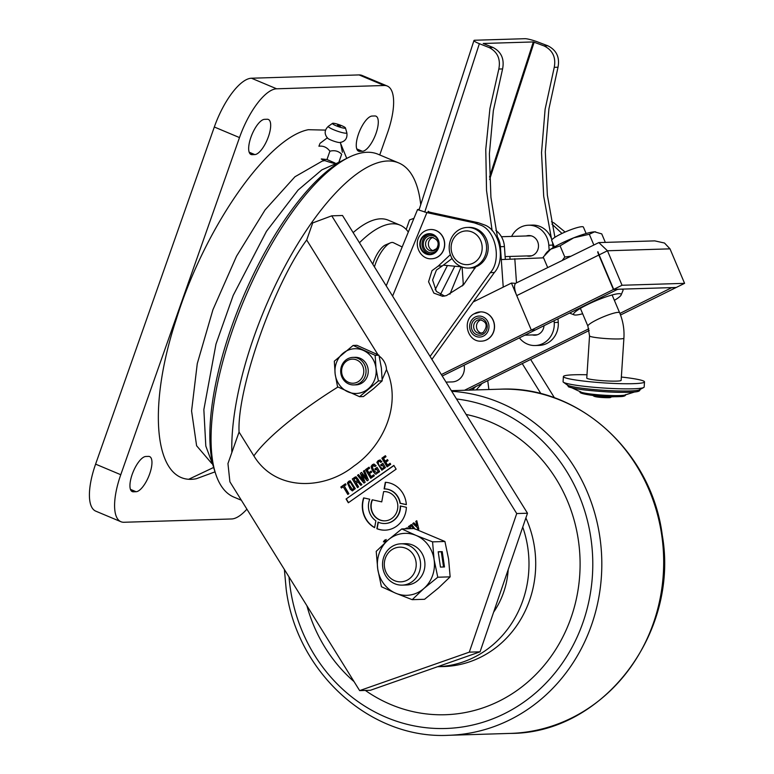 <?xml version="1.0" encoding="UTF-8"?>
<svg xmlns="http://www.w3.org/2000/svg" width="774" height="774" viewBox="0 0 774 774"><rect width="100%" height="100%" fill="white"/><g stroke="black" fill="none" stroke-linecap="round" stroke-linejoin="round"><path stroke-width="1.16" d="M394.566 580.674A17.347 15.964 88.2 0 1 385.346 558.238A17.347 15.964 88.2 0 1 405.953 548.34A17.347 15.964 88.2 0 1 415.174 570.777A17.347 15.964 88.2 0 1 394.566 580.674M394.769 583.731A20.666 19.021 88.2 0 1 382.801 560.957A20.666 19.021 88.2 0 1 400.922 543.812A20.666 19.021 88.2 0 1 408.343 545.206A20.666 19.021 88.2 0 1 420.321 567.981A20.666 19.021 88.2 0 1 402.19 585.125A20.666 19.021 88.2 0 1 394.769 583.731M400.922 543.812L405.276 543.677A20.666 19.021 88.2 0 1 412.697 545.07A20.666 19.021 88.2 0 1 424.674 567.845A20.666 19.021 88.2 0 1 406.543 584.989L402.19 585.125M412.203 599.666L423.91 588.482L437.774 577.23L434.088 559.583L432.56 541.868L416.083 535.434A30.999 28.532 88.2 0 1 434.088 559.583A30.999 28.532 88.2 0 1 423.91 588.482A30.999 28.532 88.2 0 1 395.737 593.232A30.999 28.532 88.2 0 1 377.741 569.084A30.999 28.532 88.2 0 1 387.909 540.184A30.999 28.532 88.2 0 1 416.083 535.434L401.774 528.932L414.138 528.555L444.924 541.49L448.61 559.138L450.139 576.853L438.432 588.037L424.568 599.289L412.203 599.666L395.737 593.232L381.427 586.731L377.741 569.084L376.212 551.369L387.909 540.184L401.774 528.932M437.774 577.23L450.139 576.853M438.2 551.765L440.454 567.081L444.489 566.955L442.235 551.639L438.2 551.765M432.56 541.868L444.924 541.49M443.531 566.984L441.296 551.804L438.219 551.901M441.296 551.804L442.235 551.639M352.944 357.394L355.15 357.327A13.777 12.684 88.2 0 1 368.134 369.295A13.777 12.684 88.2 0 1 355.992 384.862L353.795 384.93A13.777 12.684 88.2 0 1 343.82 380.169A13.777 12.684 88.2 0 1 341.74 365.609A13.777 12.684 88.2 0 1 352.944 357.394A13.777 12.684 88.2 0 1 362.919 362.145A13.777 12.684 88.2 0 1 364.999 376.706A13.777 12.684 88.2 0 1 353.795 384.93M382.201 380.837L381.369 367.998L378.97 355.218L375.148 355.334L353.118 345.446L334.32 361.177L335.152 374.016A22.388 20.608 88.2 0 1 342.94 353.341A22.388 20.608 88.2 0 1 363.354 350.409A22.388 20.608 88.2 0 1 375.99 368.163A22.388 20.608 88.2 0 1 368.201 388.848A22.388 20.608 88.2 0 1 347.787 391.77A22.388 20.608 88.2 0 1 335.152 374.016L337.551 386.807L359.581 396.694L363.393 396.578L373.581 388.683L382.201 380.837L378.38 380.953L359.581 396.694M375.148 355.334L375.99 368.163L378.38 380.953M378.97 355.218L356.94 345.33L353.118 345.446M361.052 363.296A12.055 11.097 -91.8 0 0 345.398 362.068A12.055 11.097 -91.8 0 0 344.343 379.067A12.055 11.097 -91.8 0 0 359.997 380.295A12.055 11.097 -91.8 0 0 361.052 363.296M328.099 161.708L324.703 160.586M246.906 509.166A51.655 18.605 -67.2 0 1 231.581 518.967L123.985 522.266A51.655 18.605 -67.2 0 1 120.938 521.724L95.763 511.15A51.655 18.605 -67.2 0 1 95.599 464.139L214.321 127.004A51.655 18.605 -67.2 0 1 251.453 78.222L359.059 74.923A51.655 18.605 -67.2 0 1 362.106 75.465L387.281 86.04A51.655 18.605 -67.2 0 1 387.445 133.051L379.734 154.945M120.938 521.724A51.655 18.605 -67.2 0 1 120.773 474.714L239.495 137.578A51.655 18.605 -67.2 0 1 276.637 88.797L384.233 85.498A51.655 18.605 -67.2 0 1 387.281 86.04M148.511 456.399A18.944 6.821 -67.2 0 1 149.634 456.592A18.944 6.821 -67.2 0 1 149.159 475.275A18.944 6.821 -67.2 0 1 136.069 491.722L133.38 491.8A18.944 6.821 -67.2 0 1 132.267 491.606A18.944 6.821 -67.2 0 1 132.731 472.933A18.944 6.821 -67.2 0 1 145.822 456.486L148.511 456.399M374.839 115.965A18.944 6.821 -67.2 0 1 375.951 116.158A18.944 6.821 -67.2 0 1 375.487 134.84A18.944 6.821 -67.2 0 1 362.396 151.288L359.707 151.365A18.944 6.821 -67.2 0 1 358.585 151.172A18.944 6.821 -67.2 0 1 359.059 132.489A18.944 6.821 -67.2 0 1 372.149 116.042L374.839 115.965M267.233 119.254A18.944 6.821 -67.2 0 1 268.355 119.457A18.944 6.821 -67.2 0 1 267.881 138.13A18.944 6.821 -67.2 0 1 254.801 154.577L252.111 154.665A18.944 6.821 -67.2 0 1 250.989 154.461A18.944 6.821 -67.2 0 1 251.463 135.789A18.944 6.821 -67.2 0 1 264.544 119.341L267.233 119.254M211.834 463.558L196.606 445.766L191.575 410.984L197.273 363.616L212.937 309.716L236.544 256.184L265.095 209.889L294.942 176.772L322.245 161.098L324.848 160.557M325.544 130.1L308.333 129.703C267.533 137.569 204.713 227.672 176.308 319.188C145.841 411.294 155.197 487.088 196.403 478.709L215.017 471.859M346.733 158.399L340.463 143.084M337.512 125.204L340.396 126.22A2.07 2.07 0 0 0 337.512 125.204M327.634 138.217A6.889 1.045 19.4 0 0 328.079 138.575A6.889 1.045 19.4 0 0 334.174 141.274A6.889 1.045 19.4 0 0 339.941 142.551C345.31 141.468 347.603 138.198 346.829 132.741A9.82 1.49 19.4 0 1 339.95 131.986A9.82 1.49 19.4 0 1 329.279 127.507A9.82 1.49 19.4 0 1 328.408 126.259C324.383 130.022 324.122 134.008 327.634 138.217M344.759 127.246A6.889 1.045 19.4 0 0 337.957 124.314A6.889 1.045 19.4 0 0 332.52 123.366A6.889 1.045 19.4 0 0 333.13 124.246A6.889 1.045 19.4 0 0 340.618 127.381A6.889 1.045 19.4 0 0 345.436 127.913A6.889 1.045 19.4 0 0 344.759 127.246M319.681 144.254L318.917 146.218C323.348 145.676 327.005 147.341 329.898 151.211C334.581 150.021 338.499 151.027 341.653 154.239L339.051 161.795M340.405 142.29L342.418 152.275M329.898 151.211L326.976 159.521L321.297 158.941M335.142 163.082L326.976 159.521M341.653 154.239L338.983 161.814M334.32 163.401A11.881 1.8 -160.6 0 1 321.384 159.144M241.353 500.236L233.903 497.111A185.963 66.99 -67.2 0 1 215.646 473.794A185.963 66.99 -67.2 0 1 244.187 299.712A185.963 66.99 -67.2 0 1 348.552 157.49A185.963 66.99 -67.2 0 1 367.002 152.275A185.963 66.99 -67.2 0 1 377.983 154.21L398.716 162.927A185.963 66.99 -67.2 0 1 420.727 204.704M331.756 215.83L516.732 513.549L527.491 513.22L342.514 215.501L331.756 215.83L312.706 222.922L306.697 239.988C273.744 284.319 236.95 388.8 239.06 432.056L231.852 452.5A185.963 66.99 -67.2 0 1 285.006 266.169A185.963 66.99 -67.2 0 1 387.735 160.982A185.963 66.99 -67.2 0 1 398.716 162.927M239.06 432.056L253.882 455.905C275.873 492.08 324.761 489.671 353.747 466.18C382.288 446.801 402.596 405.276 386.507 369.575A17.222 15.848 -91.8 0 0 379.192 356.137M386.507 369.575L382.182 379.57M215.646 473.794L214.359 469.808A182.519 65.742 -67.2 0 1 242.368 298.948A182.519 65.742 -67.2 0 1 344.798 159.357L348.552 157.49M413.955 218.316L409.543 219.961L406.205 229.443M231.852 452.5L227.953 463.578L229.897 481.796L359.639 690.611L370.398 690.282L480.054 651.824L527.491 513.22M554.494 397.865L530.625 359.446M385.317 482.299L384.107 488.916A17.299 15.925 88.2 0 1 400.032 503.264L406.34 504.658A23.955 22.049 -91.8 0 0 385.317 482.299M363.635 497.895A23.955 22.049 -91.8 0 0 374.626 527.665L375.874 520.825A17.299 15.925 88.2 0 1 369.74 499.24L363.635 497.895M345.446 483.769L340.841 487.001L341.44 488.007L343.211 486.769L347.807 494.441L348.881 493.686L344.285 486.004L346.046 484.766L345.446 483.769M358.526 474.578L357.491 475.304L363.964 483.092L365.135 482.26L361.922 474.452L367.195 480.818L368.366 479.996L364.448 470.418L363.422 471.143L366.75 478.719L361.603 472.411L360.336 473.311L363.567 480.954L358.526 474.578M381.882 458.169L387.068 466.848L390.696 464.303L390.096 463.297L387.551 465.087L385.82 462.194L388.074 460.607L387.474 459.611L385.22 461.198L383.556 458.411L386.003 456.689L385.404 455.692L381.882 458.169L385.481 455.818M348.658 481.351L347.41 482.986L350.167 489.1L352.344 490.909L355.295 488.636L350.206 480.78L348.658 481.351L349.78 480.906M384.543 540.213L383.411 541.868L384.543 540.213L386.274 539.507M384.349 542.003L386.11 540.716M373.058 465.629L375.022 466.461L376.096 465.706L373.987 464.042L372.41 464.661L371.094 466.412C371.733 469.644 373.271 472.246 375.709 474.22L379.657 471.656L377.102 467.38L374.848 468.957L375.448 469.963L376.619 469.141L378.08 471.579L377.17 472.546C374.761 472.014 373.165 470.06 372.371 466.674L373.997 465.377M371.094 466.412L371.365 466.403C371.994 469.625 373.532 472.227 375.98 474.21L376.067 474.239M365.522 469.654L370.717 478.342L374.345 475.797L373.745 474.791L371.191 476.581L369.469 473.688L371.714 472.101L371.123 471.105L368.869 472.691L367.205 469.905L369.653 468.183L369.053 467.186L365.522 469.654L369.121 467.312M378.07 522.092L376.87 528.71A23.955 22.049 -91.8 0 0 385.084 530.161A23.955 22.049 -91.8 0 0 406.379 507.299L400.274 505.954A17.299 15.925 88.2 0 1 384.881 523.514A17.299 15.925 88.2 0 1 378.07 522.092M516.732 513.549L469.296 652.153L359.639 690.611M377.964 354.695L306.697 239.988M380.131 460.008L378.186 460.598L376.87 462.349L381.834 470.186L385.433 467.593L382.878 463.316L380.624 464.903L381.224 465.9L382.395 465.077L383.856 467.515L382.946 468.483C380.537 467.96 378.941 465.996 378.157 462.62L378.844 461.575L379.782 461.362L380.798 462.407L381.872 461.643L379.773 459.988M413.838 522.789L412.813 523.514L417.399 527.674L417.863 529.832L418.811 529.174L416.789 520.718L415.802 521.405L417.041 525.865L413.838 522.789M358.923 480.964L357.714 481.254L358.488 479.735L356.021 476.755L352.305 478.951L357.501 487.63L358.575 486.875L356.243 482.976L358.091 482.096L360.771 485.327L361.903 484.534L358.623 480.915M408.314 528.739L407.288 527.839M407.211 527.858L405.653 528.41L407.482 527.849M415.067 529.174L411.778 524.54L408.44 526.581L409.707 528.69M411.091 528.652L410.172 526.697L411.178 525.749L413.132 528.284M346.075 498.998L348.329 502.761L396.124 469.17L393.879 465.406L346.075 498.998L393.956 465.532M381.746 501.881L372.217 499.781A14.638 13.477 -91.8 0 0 384.794 520.854A14.638 13.477 -91.8 0 0 397.817 505.809A14.638 13.477 -91.8 0 0 383.904 491.587A14.638 13.477 -91.8 0 0 383.623 491.606L381.746 501.881L383.623 491.606M487.746 380.644L488.878 389.516M540.958 393.714L522.237 363.596M400.032 503.264L400.293 503.264A17.299 15.925 -91.8 0 0 384.378 488.916L384.107 488.916M384.378 488.916L385.578 482.318M406.34 504.59L400.293 503.264M363.886 497.943A23.955 22.049 -91.8 0 0 374.655 527.52M340.841 487.001L341.634 487.872M341.111 486.991L345.523 483.895M348 494.305L343.211 486.769M364.138 482.966L357.491 475.304M357.762 475.294L358.614 474.694M360.336 473.311L363.567 480.954M360.607 473.301L361.7 472.527M363.422 471.143L366.75 478.719M363.683 471.134L364.506 470.553M367.369 480.693L361.922 474.452M387.261 466.712L382.143 458.16M387.551 459.737L385.22 461.198M390.173 463.423L387.551 465.087M352.48 490.9L350.438 489.091L347.41 482.986M347.681 482.976L348.929 481.341M376.619 469.141L378.08 471.579M377.17 467.506L375.119 468.957L375.632 469.828M371.365 466.403L372.41 464.661M375.284 466.451L373.329 465.619M377.441 472.537L378.351 471.569M370.91 478.206L365.792 469.654M371.191 471.231L368.869 472.691M373.823 474.917L371.191 476.581M376.87 528.71L377.132 528.7A23.955 22.049 -91.8 0 0 385.21 530.151M378.322 522.198L377.132 528.7M385.007 523.514A17.299 15.925 -91.8 0 0 385.142 523.505A17.299 15.925 -91.8 0 0 400.545 506.012M469.296 652.153L480.054 651.824M382.395 465.077L383.856 467.515M382.946 463.442L380.895 464.893L381.418 465.764M381.979 470.176L376.87 462.349M377.141 462.339L378.186 460.598M378.457 460.598L380.402 459.998M383.217 468.473L384.127 467.506M417.399 527.674L412.813 523.514M413.084 523.505L413.945 522.895M415.802 521.405L417.041 525.865M416.073 521.395L416.828 520.873M418.105 529.668L417.67 527.665M357.694 487.494L352.305 478.951M352.576 478.942L354.715 477.258M354.985 477.248L355.634 476.89M359.194 480.954L357.714 481.254M361.042 485.317L358.923 482.812M359.184 482.812L358.362 482.086M409.968 528.681L408.44 526.581M408.711 526.572L409.514 526.01M410.636 524.907L409.717 526.349M410.907 524.898L412.049 524.53M413.577 528.574L411.178 525.749M348.523 502.626L346.346 498.988M372.458 499.84A14.638 13.477 -91.8 0 0 384.93 520.844M349.529 482.347L350.535 482.115L354.26 488.365L352.934 489.507M355.876 478.158L357.578 480.325L355.643 481.979L353.979 479.193L355.876 478.158L357.307 480.335L355.643 481.979M353.66 489.245L352.402 489.497L349.161 484.853L348.658 483.218L350.264 482.125L353.989 488.375L352.402 489.497M350.535 482.115L349.993 482.105M349.258 482.357L350.264 482.125M408.314 232.036A129.142 46.517 112.8 0 0 400.1 225.147L388.248 220.164A129.142 46.517 112.8 0 0 353.147 232.616M400.1 225.147A129.142 46.517 112.8 0 0 359.455 242.765M595.661 231.871A27.554 4.17 157.1 0 0 595.574 231.861A27.554 4.17 157.1 0 0 594.577 231.832A27.554 4.17 157.1 0 0 573.737 237.812A27.554 4.17 157.1 0 0 550.701 249.199L543.232 257.045L547.644 267.465M544.983 254.646L546.638 252.547A27.554 4.17 -22.9 0 1 550.701 249.199L560.066 245.842L573.737 237.812L589.314 234.261L593.716 244.69M570.206 256.31L564.797 257.036L560.066 245.842M564.797 257.036L562.485 260.132M605.336 242.388L601.737 233.883L594.577 231.832L589.314 234.261M372.816 264.273A16.36 5.747 -63.9 0 1 374.384 259.716A16.36 5.747 -63.9 0 1 385.491 244.952L390.357 242.891A20.666 7.266 116.1 0 0 376.319 261.535A20.666 7.266 116.1 0 0 374.452 266.904M402.17 246.983L393.473 242.726A20.666 7.266 116.1 0 0 392.128 242.456A20.666 7.266 116.1 0 0 390.357 242.891M428.486 211.321C427.296 211.437 428.361 211.873 431.699 212.637L478.351 222.738L484.495 224.934C499.743 230.139 505.944 260.083 494.354 272.516L431.911 359.388M418.869 209.319L417.525 209.619L426.9 212.598L474.298 222.864L480.441 225.06C495.689 230.265 501.9 260.199 490.3 272.642L430.073 356.437M565.107 232.036L553.816 222.815L551.485 221.838M561.992 233.458L551.93 224.063M472.179 390.028L475.72 386.594M476.223 389.912L482.067 383.449M475.671 266.914L463.529 284.832L446.472 295.581L442.631 296.307L433.866 293.123L428.564 281.775L431.998 270.658L438.258 266.053L450.342 254.665M444.653 296.084L436.362 291.421L432.608 280.004L436.43 270.058L442.312 265.927L438.258 266.053M452.064 258.487L442.312 265.927M472.208 267.814L475.159 268.085M497.837 239.592L490.919 197.264L489.381 153.871L493.338 110.682L502.587 68.934C504.513 58.988 501.32 51.839 493.009 47.475L483.189 43.479L533.325 41.941L489.516 177.072M551.436 238.595L543.687 196.151L541.529 152.613L545.109 109.26L554.242 67.348C556.109 57.411 552.723 50.262 544.074 45.918L533.325 41.941M544.074 45.918L547.847 45.801L537.562 41.902A10.333 1.461 18 0 0 524.956 38.7L474.81 40.238A10.333 1.461 18 0 0 473.959 40.529A10.333 1.461 18 0 0 479.358 43.683L424.752 212.115M492.138 230.749L486.527 190.423L485.772 149.314L489.932 108.505L498.824 69.05C500.739 59.105 497.547 51.955 489.245 47.591L479.358 43.683M444.015 265.221L461.594 266.837M419.285 209.309A10.333 1.461 -162 0 1 419.276 209.154L473.959 40.529M547.847 45.801C556.496 50.146 559.883 57.295 558.006 67.232L554.242 67.348M554.919 237.308L547.353 195.125L545.312 151.888L548.921 108.844L558.006 67.232M433.508 250.786A6.889 6.337 88.2 0 1 429.822 239.65A6.889 6.337 88.2 0 1 433.092 237.376M424.113 237.782A9.985 9.191 -91.8 0 0 422.807 248.086A9.985 9.191 -91.8 0 0 430.663 254.104A9.985 9.191 88.2 0 1 422.807 248.086A9.985 9.191 88.2 0 1 424.113 237.782A9.985 9.191 88.2 0 1 430.054 234.232A9.985 9.191 -91.8 0 0 424.113 237.782M422.362 237.831A9.985 9.191 88.2 0 1 429.173 234.212A9.985 9.191 88.2 0 1 437.726 239.814A9.985 9.191 88.2 0 1 436.594 250.563A9.985 9.191 88.2 0 1 429.783 254.182A9.985 9.191 88.2 0 1 421.24 248.58A9.985 9.191 88.2 0 1 422.362 237.831M431.611 258.777A14.638 13.477 -91.8 0 0 431.679 258.768A14.638 13.477 -91.8 0 0 441.654 253.466A14.638 13.477 -91.8 0 0 443.308 237.724A14.638 13.477 -91.8 0 0 430.779 229.51A14.638 13.477 -91.8 0 0 430.712 229.51M459.65 265.937A20.317 18.702 88.2 0 1 449.607 243.375A20.317 18.702 88.2 0 1 467.273 227.44A20.317 18.702 88.2 0 1 476.145 229.559A20.317 18.702 88.2 0 1 486.178 252.111A20.317 18.702 88.2 0 1 468.512 268.056A20.317 18.702 88.2 0 1 459.65 265.937M467.273 227.44L468.889 227.392A20.317 18.702 88.2 0 1 477.752 229.51A20.317 18.702 88.2 0 1 487.794 252.063A20.317 18.702 88.2 0 1 470.128 268.007L468.512 268.056M470.524 264.147A16.873 15.538 88.2 0 1 467.167 264.65A16.873 15.538 88.2 0 1 451.271 250.099A16.873 15.538 88.2 0 1 462.775 231.426A16.873 15.528 88.2 0 1 481.689 243.665A16.873 15.528 88.2 0 1 470.524 264.147A16.873 15.528 88.2 0 1 451.61 251.908A16.873 15.528 88.2 0 1 462.775 231.426A16.873 15.538 88.2 0 1 466.132 230.913A16.873 15.538 88.2 0 1 482.028 245.474A16.873 15.538 88.2 0 1 470.524 264.147M532.396 334.939A10.333 9.511 -91.8 0 0 534.844 335.21A10.333 9.511 -91.8 0 0 544.006 325.699M526.862 255.933A10.333 9.511 -91.8 0 0 529.31 256.204A10.333 9.511 -91.8 0 0 538.472 245.145A10.333 9.511 -91.8 0 0 528.671 235.548A10.333 9.511 -91.8 0 0 526.252 235.964M503.226 287.135L501.291 259.571L543.571 257.839M462.088 267.03L463.345 285.016M495.863 230.4A21.527 19.814 88.2 0 1 504.425 246.567L505.316 259.28M501.291 259.571L500.391 246.693A21.527 19.814 -91.8 0 0 497.111 236.351M511.614 236.418A21.527 19.814 88.2 0 1 528.39 225.224A21.527 19.814 88.2 0 1 548.805 245.213L549.163 250.273M510.047 258.971L509.873 256.455M554.097 320.717L554.223 322.497A21.527 19.814 88.2 0 1 535.124 345.533A21.527 19.814 88.2 0 1 519.373 337.88M528.39 225.224L532.425 225.099A21.527 19.814 88.2 0 1 551.862 239.834M552.501 242.407A21.527 19.814 88.2 0 1 552.849 245.087L553.033 247.738M558.006 318.782L558.257 322.371A21.527 19.814 88.2 0 1 539.159 345.407L535.124 345.533M480.548 311.893A14.638 13.477 88.2 0 1 480.615 311.883A14.638 13.477 88.2 0 1 493.996 322.477A14.638 13.477 88.2 0 1 487.949 339.128A14.638 13.477 88.2 0 1 481.515 341.15A14.638 13.477 88.2 0 1 481.447 341.15M481.592 333.217A6.889 6.337 88.2 0 1 476.561 327.605A6.889 6.337 88.2 0 1 479.57 320.523A6.889 6.337 88.2 0 1 481.176 319.797M563.404 376.551L563.066 381.688A40.635 3.667 3.8 0 0 563.385 382.192L567.439 385.113A36.494 3.289 3.8 0 0 597.364 389.825A36.494 3.289 3.8 0 0 635.657 390.599A36.494 3.289 3.8 0 0 639.382 389.835L643.774 387.474A40.635 3.667 3.8 0 0 644.161 387.01L644.5 381.882A40.635 3.667 -176.2 0 1 639.827 383.265A40.635 3.667 -176.2 0 1 594.093 382.143A40.635 3.667 -176.2 0 1 563.404 376.551A40.635 3.667 -176.2 0 1 568.077 375.167A40.635 3.667 -176.2 0 1 586.992 374.771M571.976 387.89L581.351 392.263A22.63 2.041 3.8 0 0 600.75 394.992A22.63 2.041 3.8 0 0 623.012 395.359A22.63 2.041 3.8 0 0 624.657 395.108L634.525 392.002M591.646 395.272L597.305 396.24A9.356 0.842 3.8 0 0 608.316 396.965L614.053 396.743M586.131 233.516L583.422 227.111A17.222 2.612 157.1 0 0 581.293 226.743A17.222 2.612 157.1 0 0 562.921 233.022A17.222 2.612 157.1 0 0 551.707 240.52L554.407 246.925M586.769 378.089A17.222 1.558 3.8 0 0 595.941 380.073A17.222 1.558 3.8 0 0 621.135 380.344L623.902 338.18A17.222 1.558 3.8 0 1 621.919 338.77A17.222 1.558 3.8 0 1 598.708 337.909A17.222 1.558 3.8 0 1 589.536 335.926L586.769 378.089M621.348 377.035A40.635 3.667 -176.2 0 1 644.5 381.882M563.385 382.192A40.635 3.667 3.8 0 0 596.386 387.493A40.635 3.667 3.8 0 0 639.488 388.403A40.635 3.667 3.8 0 0 643.774 387.474M442.235 376.009L535.356 329.976L531.322 330.101L511.44 283.071L515.648 283.342M622.044 285.258L613.695 289.379L676.234 287.473L684.584 283.342L622.044 285.258L607.464 250.766L598.815 242.591L516.016 283.1A13.777 4.963 63.7 0 0 516.742 295.61L531.322 330.101L441.344 374.577M473.166 301.986L511.44 283.071M582.658 313.751A25.832 3.909 -22.9 0 1 574.105 314.854L569.674 313.122A29.277 4.431 -22.9 0 1 569.567 313.073M617.13 289.553A29.277 4.431 -22.9 0 1 619.413 289.205M574.105 314.854A25.832 3.909 -22.9 0 1 587.292 304.675A25.832 3.909 -22.9 0 1 611.073 295.262A25.832 3.909 -22.9 0 1 621.125 294.981A25.832 3.909 -22.9 0 1 614.382 300.351M598.002 251.889L597.954 251.753A13.777 4.963 63.7 0 0 599.115 254.898L613.695 289.379M617.381 289.273L613.405 289.524L598.824 255.033A13.777 4.963 -116.3 0 1 597.673 251.898M613.405 289.524L531.322 330.101L535.356 329.976L617.439 289.399M671.851 287.599L619.906 313.441M675.886 287.483L671.909 287.734M621.464 289.147A29.277 4.431 -22.9 0 1 623.022 289.834A29.277 4.431 -22.9 0 1 622.964 290.589L621.125 294.981M598.815 242.591L654.775 240.878L664.498 243.026L670.003 248.851L684.584 283.342M675.944 287.609L620.516 315.008M446.027 382.104L452.151 381.921A13.777 12.684 -91.8 0 0 457.028 380.692A13.777 12.684 -91.8 0 0 464.1 365.202M588.821 328.805L464.497 390.27M468.531 390.144L589.207 330.488M578.381 540.31A151.53 139.484 -91.8 0 0 466.122 414.448A151.53 139.484 -91.8 0 1 578.381 540.31A151.53 139.484 -91.8 0 1 445.243 714.731A151.53 139.484 -91.8 0 0 578.381 540.31M306.91 605.742A151.53 139.484 -91.8 0 0 354.037 681.604A151.53 139.484 -91.8 0 1 306.91 605.742M365.357 690.437A151.53 139.484 -91.8 0 0 445.243 714.731A151.53 139.484 -91.8 0 1 365.357 690.437M522.74 527.104A103.319 95.105 -91.8 0 1 527.82 547.818A103.319 95.105 -91.8 0 1 437.552 666.724L443.773 666.54A103.319 95.105 -91.8 0 0 534.544 547.615A103.319 95.105 -91.8 0 0 525.865 517.951M493.628 612.157A80.931 74.498 -91.8 0 0 508.208 569.558M120.773 474.714L95.599 464.139M359.059 74.923L384.233 85.498M251.453 78.222L276.637 88.797M214.321 127.004L239.495 137.578M136.069 491.722L130.448 489.352M133.38 491.8L131.338 490.939M362.396 151.288L356.775 148.918M359.707 151.365L357.665 150.504M254.801 154.577L249.17 152.217M252.111 154.665L250.07 153.803M253.882 455.905A120.58 25.107 -31.9 0 1 304.743 409.369A120.58 25.107 -31.9 0 1 337.938 387.01M494.354 272.516L490.3 272.642M449.917 294.178L461.169 266.798M480.906 385.026L478.748 385.094M478.351 222.738L474.298 222.864M426.9 212.598L392.592 296.103M463.258 283.739L462.349 285.945M489.245 47.591L493.009 47.475M502.587 68.934L498.824 69.05M489.623 179.539L534.166 42.154M436.749 250.35A8.611 7.924 88.2 0 1 425.864 250.457A8.611 7.924 88.2 0 1 425.1 238.653A8.611 7.924 88.2 0 1 436.362 237.608M432.115 251.008L436.662 248.57C439.69 243.084 438.036 239.301 431.689 237.241A6.889 6.337 -91.8 0 0 426.996 239.737A6.889 6.337 -91.8 0 0 426.222 247.138A6.889 6.337 -91.8 0 0 432.115 251.008A6.889 6.337 -91.8 0 0 436.642 248.715M441.519 253.475A14.638 13.477 88.2 0 1 431.544 258.777C420.108 259.667 412.842 243.858 420.321 234.957C422.981 231.552 426.426 229.743 430.644 229.52A14.638 13.477 88.2 0 1 443.173 237.724A14.638 13.477 88.2 0 1 441.519 253.475M421.994 237.502A10.507 9.665 -91.8 0 0 423.359 252.285A10.507 9.665 -91.8 0 0 436.962 250.892A10.507 9.665 -91.8 0 0 435.607 236.099A10.507 9.665 -91.8 0 0 421.994 237.502M514.807 258.719L516.5 282.858M504.425 246.567L500.391 246.693M552.849 245.087L548.805 245.213M558.257 322.371L554.223 322.497M474.036 313.905A14.638 13.477 88.2 0 1 480.48 311.893A14.638 13.477 88.2 0 1 493.86 322.477A14.638 13.477 88.2 0 1 487.813 339.138A14.638 13.477 88.2 0 1 481.38 341.15L481.515 341.15M474.375 317.514A10.507 9.665 88.2 0 1 487.62 321.249A10.507 9.665 88.2 0 1 484.253 335.626A10.507 9.665 88.2 0 1 471.008 331.891A10.507 9.665 88.2 0 1 474.375 317.514M476.745 320.61A6.889 6.337 88.2 0 1 479.774 319.662C486.962 321.713 488.075 325.999 483.111 332.52L480.199 333.43A6.889 6.337 88.2 0 1 473.901 328.457A6.889 6.337 88.2 0 1 476.745 320.61M475.265 319.149A8.611 7.924 88.2 0 1 486.13 322.207A8.611 7.924 88.2 0 1 483.363 333.991A8.611 7.924 88.2 0 1 472.498 330.933A8.611 7.924 88.2 0 1 475.265 319.149M483.034 332.607A6.889 6.337 88.2 0 1 480.199 333.43M589.536 335.926L587.911 326.183A17.222 2.612 -22.9 0 1 599.134 318.685A17.222 2.612 -22.9 0 1 617.497 312.406A17.222 2.612 -22.9 0 1 619.635 312.773L612.108 294.971M670.003 248.851L607.464 250.766L599.115 254.898M598.824 255.033L516.742 295.61M499.898 389.187C577.897 385.036 651.805 451.822 662.283 535.25C679.456 633.326 603.043 733.568 510.443 733.404A172.196 158.506 -91.8 0 0 661.731 535.202A172.196 158.506 -91.8 0 0 499.898 389.187L451.348 390.667M451.735 391.305A172.196 158.506 88.2 0 1 599.86 537.098A172.196 158.506 88.2 0 1 448.572 735.3C370.572 739.451 296.665 672.664 286.187 589.227L284.377 569.471M289.021 576.959A165.307 152.159 -91.8 0 0 290.308 588.317A165.307 152.159 -91.8 0 0 464.429 726.651A165.307 152.159 -91.8 0 0 590.91 538.22A165.307 152.159 -91.8 0 0 456.505 398.968M379.782 356.572L379.289 356.582M213.643 467.457L188.798 479.232M341.344 161.205L321.839 169.883L298.106 190.056L266.479 231.291L233.197 295.426L215.975 344.101L203.852 409.639L205.807 446.037L213.256 466.045M332.52 123.366L328.408 126.259M319.952 143.403L327.431 137.724M345.436 127.913L346.829 132.741M417.525 209.619L386.207 285.838M385.626 284.9L386.439 285.296M435.143 289.766L447.411 265.54M440.377 294.691L454.783 266.217M505.132 256.6L531.728 255.788M467.167 264.65L468.512 264.611M466.132 230.913L467.477 230.875M501.436 236.728L531.119 235.818M481.38 341.15C467.612 342.302 461.72 320.775 473.756 313.983L480.615 311.883M524.859 335.171L537.262 334.784M639.846 389.264L639.885 389.709C640.146 390.889 638.453 391.644 634.796 391.973C622.296 392.853 605.858 392.215 585.483 390.048C577.926 389.235 572.276 388.161 568.542 386.836L567.052 384.484M625.624 394.595C625.721 395.601 624.512 396.23 621.996 396.501C613.937 397.043 603.623 396.617 591.065 395.204C582.096 393.85 578.555 392.66 580.461 391.634M595.98 395.669L595.467 396.085M612.186 396.569L610.154 397.623C604.958 397.952 591.887 397.081 593.523 395.34M587.911 326.183L580.384 308.381M619.635 312.773C623.031 320.9 624.454 329.366 623.902 338.18M622.712 289.108L623.022 289.834M510.443 733.404L448.572 735.3"/></g></svg>
